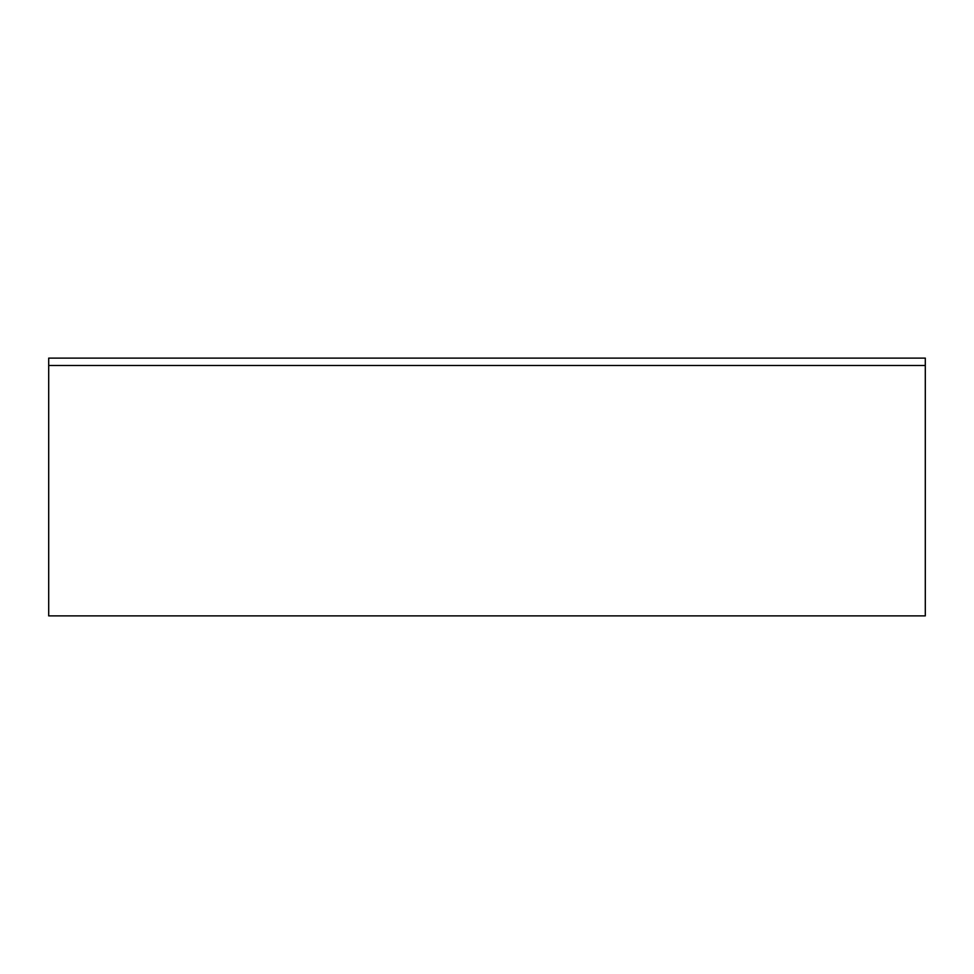 <?xml version="1.0" encoding="UTF-8"?>
<svg xmlns="http://www.w3.org/2000/svg" width="974" height="974" viewBox="0 0 974 974"><rect width="100%" height="100%" fill="white"/><g stroke="black" fill="none" stroke-linecap="round" stroke-linejoin="round"><path stroke-width="1.46" d="M925.3 365.506L925.3 358.115L48.7 358.115L48.7 615.885L925.3 615.885L925.3 365.506L48.7 365.506M925.3 615.885L48.7 615.885"/></g></svg>
